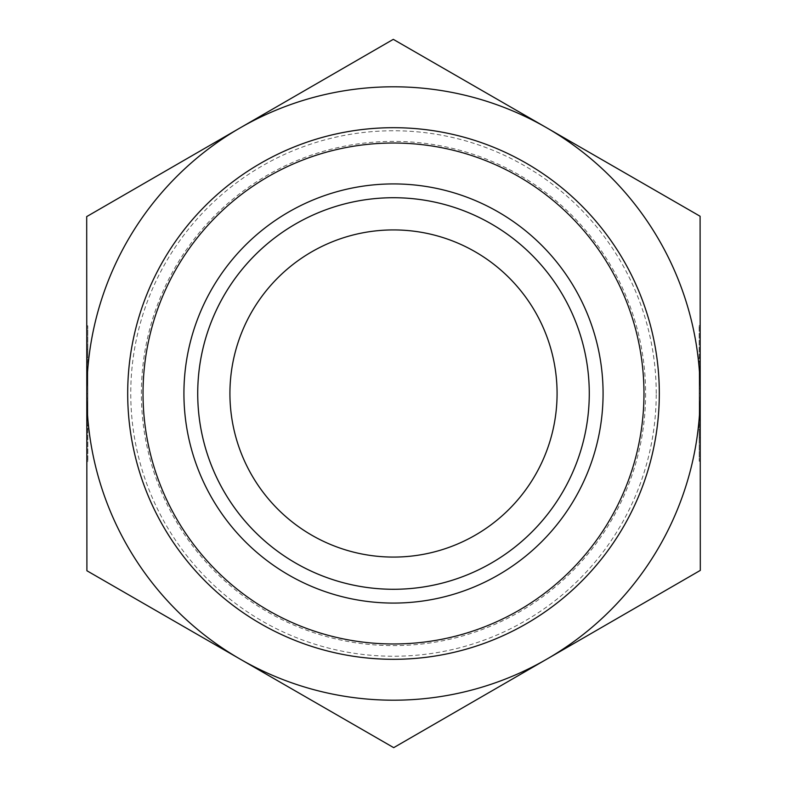 <?xml version="1.0" encoding="UTF-8"?>
<svg xmlns="http://www.w3.org/2000/svg" width="787" height="787" viewBox="0 0 787 787"><rect width="100%" height="100%" fill="white"/><g stroke="black" fill="none" stroke-linecap="round" stroke-linejoin="round"><path stroke-width="0.59" stroke-dasharray="3.94 2.95" d="M127.691 393.5A265.809 265.809 0 0 1 526.405 163.303A265.809 265.809 0 0 1 526.405 623.697A265.809 265.809 0 0 1 127.691 393.5A265.809 265.809 0 0 1 526.405 163.303A265.809 265.809 0 0 1 526.405 623.697A265.809 265.809 0 0 1 127.691 393.5M143.027 393.5A250.473 250.473 0 0 0 518.741 610.417A250.473 250.473 0 0 0 518.741 176.583A250.473 250.473 0 0 0 143.027 393.5M183.922 393.5A209.578 209.578 0 0 0 393.5 603.078A209.578 209.578 0 0 0 603.078 393.5A209.578 209.578 0 0 0 393.5 183.922A209.578 209.578 0 0 0 183.922 393.5M589.276 393.5A195.776 195.776 0 0 1 393.5 589.276A195.776 195.776 0 0 1 197.724 393.5A195.776 195.776 0 0 1 393.5 197.724A195.776 195.776 0 0 1 589.276 393.5M86.777 358.036L87.8 358.026L87.79 349.32L87.859 461.566L87.78 325.788L87.8 358.026L86.777 358.036L86.757 325.788L86.836 461.566L86.816 429.328L87.839 429.328L86.816 429.328L86.826 438.034L86.777 358.036M86.777 361.99L87.8 361.99L87.839 425.364L87.8 361.99L86.777 361.99L86.796 389.142L86.777 361.99L87.8 361.99L86.777 361.99L86.816 425.364L86.777 361.99M86.796 389.142L87.819 389.142M86.796 393.677L87.819 393.677M86.816 425.364L87.839 425.364L86.816 425.364L86.796 398.212L86.816 425.364L87.839 425.364L86.816 425.364M86.796 398.212L87.819 398.212M700.223 428.964L699.2 428.974L699.21 437.68L699.141 325.434L699.22 461.212L699.2 428.974L700.223 428.964L700.243 461.212L700.164 325.434L700.184 357.672L699.161 357.672L700.184 357.672L700.174 348.966L700.223 428.964M700.223 425.01L699.2 425.01L699.161 361.636L699.2 425.01L700.223 425.01L700.204 397.858L700.223 425.01L699.2 425.01L700.223 425.01L700.184 361.636L700.223 425.01M700.204 397.858L699.181 397.858M700.204 393.323L699.181 393.323M700.184 361.636L699.161 361.636L700.184 361.636L700.204 388.788L700.184 361.636L699.161 361.636L700.184 361.636M700.204 388.788L699.181 388.788M197.724 393.5A195.776 195.776 0 0 1 491.393 223.951A195.776 195.776 0 0 1 491.393 563.049A195.776 195.776 0 0 1 197.724 393.5M557.078 393.5A163.578 163.578 0 0 1 311.711 535.16A163.578 163.578 0 0 1 311.711 251.84A163.578 163.578 0 0 1 557.078 393.5M393.293 39.35L86.698 216.602L86.904 570.752L393.707 747.65L700.302 570.398L700.096 216.248L393.293 39.35M643.973 393.5A250.473 250.473 0 0 0 268.259 176.583A250.473 250.473 0 0 0 268.259 610.417A250.473 250.473 0 0 0 643.973 393.5A250.473 250.473 0 0 1 268.259 610.417A250.473 250.473 0 0 1 268.259 176.583A250.473 250.473 0 0 1 643.973 393.5A250.473 250.473 0 0 1 268.259 610.417A250.473 250.473 0 0 1 268.259 176.583A250.473 250.473 0 0 1 643.973 393.5M659.309 393.5A265.809 265.809 0 0 1 260.595 623.697A265.809 265.809 0 0 1 260.595 163.303A265.809 265.809 0 0 1 659.309 393.5M656.24 393.5A262.74 262.74 0 0 0 262.13 165.959A262.74 262.74 0 0 0 262.13 621.041A262.74 262.74 0 0 0 656.24 393.5M645.615 393.5A252.115 252.115 0 0 1 267.442 611.843A252.115 252.115 0 0 1 267.442 175.157A252.115 252.115 0 0 1 645.615 393.5M86.836 461.566L87.859 461.566M86.757 325.788L87.78 325.788M86.826 438.034L87.849 438.034M86.767 349.32L87.79 349.32M700.164 325.434L699.141 325.434M700.243 461.212L699.22 461.212M700.174 348.966L699.151 348.966M700.233 437.68L699.21 437.68"/><path stroke-width="1.18" d="M393.293 39.35L700.096 216.248L700.204 393.323A306.704 306.704 0 0 0 239.996 127.976L393.293 39.35M86.698 216.602L239.996 127.976A306.704 306.704 0 0 0 86.796 393.677L86.698 216.602M86.904 570.752L86.796 393.677A306.704 306.704 0 0 0 547.004 659.024A306.704 306.704 0 0 0 700.204 393.5L700.302 570.398L393.707 747.65L86.904 570.752M197.724 393.5A195.776 195.776 0 0 0 393.5 589.276A195.776 195.776 0 0 0 589.276 393.5A195.776 195.776 0 0 0 393.5 197.724A195.776 195.776 0 0 0 197.724 393.5M183.922 393.5A209.578 209.578 0 0 1 393.5 183.922A209.578 209.578 0 0 1 603.078 393.5A209.578 209.578 0 0 1 393.5 603.078A209.578 209.578 0 0 1 183.922 393.5M589.276 393.5A195.776 195.776 0 0 0 295.607 223.951A195.776 195.776 0 0 0 295.607 563.049A195.776 195.776 0 0 0 589.276 393.5M229.922 393.5A163.578 163.578 0 0 0 393.5 557.078A163.578 163.578 0 0 0 557.078 393.5A163.578 163.578 0 0 0 393.5 229.922A163.578 163.578 0 0 0 229.922 393.5M659.309 393.5A265.809 265.809 0 0 0 260.595 163.303A265.809 265.809 0 0 0 260.595 623.697A265.809 265.809 0 0 0 659.309 393.5M643.973 393.5A250.473 250.473 0 0 1 268.259 610.417A250.473 250.473 0 0 1 268.259 176.583A250.473 250.473 0 0 1 643.973 393.5"/></g></svg>
